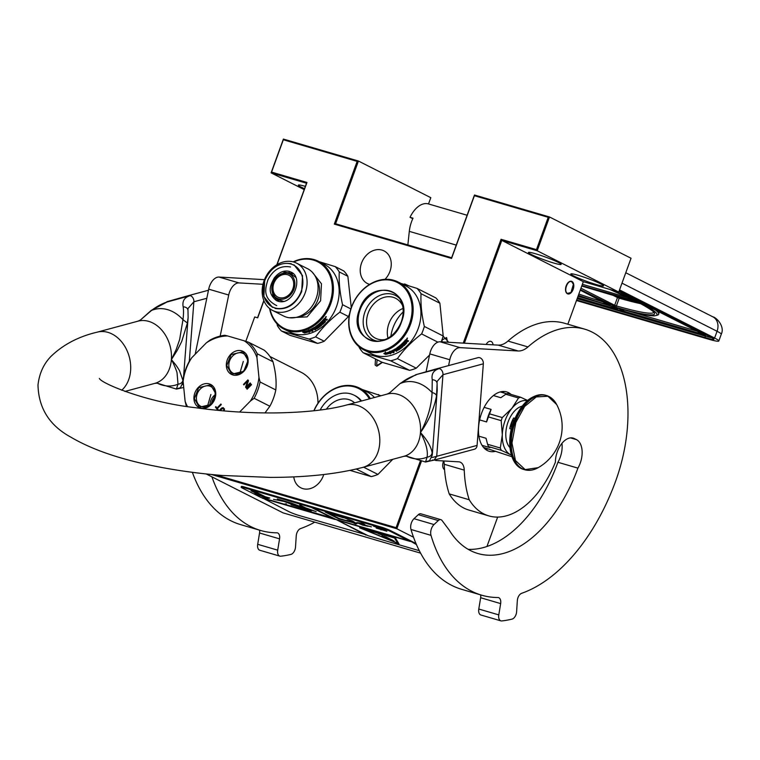 <?xml version="1.0" encoding="UTF-8"?>
<svg xmlns="http://www.w3.org/2000/svg" width="760" height="760" viewBox="0 0 760 760"><rect width="100%" height="100%" fill="white"/><g stroke="black" fill="none" stroke-linecap="round" stroke-linejoin="round"><path stroke-width="1.14" d="M382.384 362.406L376.798 366.215L375.126 365.047L375.497 358.976M382.099 362.311L377.52 365.199M443.137 336.205L448.105 341.544L447.811 342.228M441.959 341.895L442.187 339.957L446.614 337.563L447.516 342.209M420.584 553.137L283.1 512.886L206.197 473.955M263.929 300.723L257.697 317.841L254.695 316.967L245.822 341.335M567.843 324.226L583.338 281.675L618.754 292.04L631.047 258.257L549.499 216.97L474.477 195.006L451.639 257.754L335.587 223.773L358.425 161.034L283.394 139.07L271.101 172.852L306.517 183.217L306.964 182.466L277.067 264.623M497.657 517.075L486.951 546.478M413.526 537.225L396.834 528.77L396.084 527.668L420.299 461.13M211.394 474.487L396.834 528.77L421.373 461.358M403.873 284.287L404.643 283.955L408.87 285.808M215.868 474.905L396.084 527.668M463.258 343.111L501.049 239.286L536.456 249.65L548.226 217.312L474.401 195.7L451.563 258.447L334.315 224.114L357.152 161.376L283.328 139.755L271.558 172.093L306.964 182.466M384.997 279.328A18.306 14.715 -63.1 0 0 389.956 271.387A18.306 14.715 -63.1 0 0 384.019 250.895A18.306 14.715 -63.1 0 0 361.541 263.065A18.306 14.715 -63.1 0 0 367.479 283.556A18.306 14.715 -63.1 0 0 369.607 284.382M293.769 476.881A18.306 14.715 -63.1 0 0 300.874 487.834A18.306 14.715 -63.1 0 0 323.351 475.665A18.306 14.715 -63.1 0 0 323.731 474.525M306.517 183.217L276.839 264.765M263.834 300.495L257.535 317.803M304.19 189.601L271.101 172.852L271.558 172.093M305.368 186.371A17.404 1.53 -160 0 0 298.338 185.126A17.404 1.53 -160 0 0 301.188 187.121A17.404 1.53 -160 0 0 304.522 188.679M428.516 203.946L430.806 197.676L358.425 161.034L357.152 161.376M618.754 292.04L537.206 250.762L549.499 216.97L548.226 217.312M474.477 195.006L474.401 195.7M583.338 281.675L501.79 240.388L537.206 250.762L536.456 249.65M600.704 283.87A17.404 1.53 -160 0 0 582.616 276.697A17.404 1.53 -160 0 0 570.846 273.961A17.404 1.53 -160 0 0 573.695 275.956A17.404 1.53 -160 0 0 591.783 283.128A17.404 1.53 -160 0 0 603.554 285.865A17.404 1.53 -160 0 0 600.704 283.87M558.286 262.39A17.404 1.53 -160 0 0 540.198 255.227A17.404 1.53 -160 0 0 528.428 252.491A17.404 1.53 -160 0 0 531.278 254.486A17.404 1.53 -160 0 0 549.366 261.659A17.404 1.53 -160 0 0 561.136 264.394A17.404 1.53 -160 0 0 558.286 262.39M464.379 343.178L501.79 240.388L501.049 239.286M486.172 344.432A6.574 3.867 -73.7 0 1 490.846 341.354A6.574 3.867 -73.7 0 1 491.236 341.506A6.574 3.867 -73.7 0 1 493.088 344.822M573.154 289.38A6.574 3.867 -73.7 0 1 567.825 293.92A6.574 3.867 -73.7 0 1 566.181 285.845A6.574 3.867 -73.7 0 1 571.52 281.305A6.574 3.867 -73.7 0 1 573.154 289.38M444.552 469.623A6.574 3.867 -73.7 0 1 443.659 460.959M377.929 365.36L376.684 364.496L377.14 359.803M451.639 257.754L451.563 258.447M335.587 223.773L334.315 224.114M283.394 139.07L283.328 139.755M567.558 293.408L571.017 292.429L573.401 284.287L571.776 281.817C567.672 279.319 563.198 291.622 567.558 293.408M619.524 289.902L714.6 338.038A25.783 2.271 -160 0 1 718.817 340.993L721.278 334.238A25.783 2.271 20 0 0 717.06 331.274L714.6 338.038M718.817 340.993A25.783 2.271 -160 0 1 708.272 339.102L576.479 300.513M412.784 218.7L410.029 217.303A24.491 14.411 -73.7 0 1 428.421 203.917L467.105 215.241M407.863 244.938L409.298 231.363A24.491 14.411 -73.7 0 1 413.022 218.186L410.029 217.303M641.364 303.477L640.994 303.373A103.769 9.12 -160 0 1 617.88 308.132L624.102 311.258L699.038 333.203A6.441 0.57 20 0 0 700.615 332.927L643.853 304.209M612.028 290.073A103.769 9.12 -160 0 1 638.942 302.328L639.673 301.065M641.383 302.945L618.925 291.574M400.947 283.433L417.031 288.392A42.541 34.191 116.9 0 1 421.03 293.692C420.546 303.81 421.648 314.735 424.327 326.448L443.194 336.005A42.541 34.191 116.9 0 1 441.978 339.777A42.541 34.191 116.9 0 1 441.17 341.848M424.327 326.448A42.541 34.191 116.9 0 1 423.111 330.229A42.541 34.191 -63.1 0 1 421.61 333.916L437.874 342.152M404.776 341.63A38.029 30.571 -63.1 0 0 405.602 340.689L405.317 340.375A37.516 30.153 -63.1 0 1 404.5 341.306L405.289 341.886A38.029 30.571 -63.1 0 0 406.21 340.822L405.602 340.689M403.066 308.455A22.372 17.983 116.9 0 0 388.892 323.655A22.372 17.983 -63.1 0 0 388.018 338.181M402.648 305.786A22.372 17.983 116.9 0 0 395.608 298.281A22.372 17.983 116.9 0 0 368.144 313.148A22.372 17.983 -63.1 0 0 375.402 338.19A22.372 17.983 -63.1 0 0 385.615 339.425M378.356 341.344A24.814 19.95 -63.1 0 1 364.942 311.933A24.814 19.95 116.9 0 1 399.902 298.794M359.49 309.558C370.091 276.469 414.722 289.541 401.527 321.86C390.925 354.939 346.294 341.876 359.49 309.558M351.595 307.24A37.249 29.944 -63.1 0 0 367.812 350.578A37.249 29.944 -63.1 0 0 409.421 324.168A37.249 29.944 116.9 0 0 393.195 280.839A37.249 29.944 116.9 0 0 351.595 307.24M398.097 281.988A38.029 30.571 116.9 0 0 351.405 307.277A38.029 30.571 -63.1 0 0 363.745 349.837A38.029 30.571 -63.1 0 0 410.428 324.558A38.029 30.571 116.9 0 0 398.097 281.988L405.887 285.931A38.029 30.571 116.9 0 1 418.228 328.5A38.029 30.571 -63.1 0 1 371.545 353.79L363.745 349.837M417.031 288.392L435.898 297.939A42.541 34.191 116.9 0 1 439.897 303.24L421.03 293.692M421.61 333.916C411.958 341.354 403.883 349.591 397.394 358.625A42.541 34.191 -63.1 0 1 390.678 360.791L363.166 352.735A42.541 34.191 -63.1 0 1 359.166 347.434L359.005 346.712M443.194 336.005L439.897 303.24M429.561 355.024L416.262 368.173A42.541 34.191 -63.1 0 1 409.545 370.338L382.033 362.283L363.166 352.735M397.394 358.625L416.262 368.173M390.678 360.791L409.545 370.338M390.849 336.281A35.064 28.186 -63.1 0 1 392.977 327.826A35.064 28.186 116.9 0 1 403.209 311.866M385.766 353.894L385.757 353.78A38.029 30.571 -63.1 0 0 390.174 352.422L390.108 351.604L391.837 352.488L390.269 353.846L390.155 352.668A37.516 30.153 -63.1 0 1 385.766 353.894L385.748 353.295M390.222 353.372L391.761 352.022M385.766 354.378A38.029 30.571 -63.1 0 0 390.222 353.144M385.567 353.751A38.029 30.571 -63.1 0 0 389.994 352.412L389.918 351.947A37.516 30.153 -63.1 0 1 385.558 353.267L385.586 354.416L383.828 353.533L385.519 352.478L385.548 353.134L385.481 351.994M385.577 353.923L384.284 353.276M389.918 351.947L389.842 351.215M385.548 353.134A38.029 30.571 -63.1 0 0 389.927 351.68L389.994 352.412M403.987 343.425A37.516 30.153 -63.1 0 1 402.885 344.489L403.911 345.087A38.029 30.571 -63.1 0 0 405.821 343.178L403.74 341.952A38.029 30.571 -63.1 0 0 405.574 339.863L408.538 340.898A38.029 30.571 -63.1 0 1 407.892 341.677L406.163 341.078A37.516 30.153 -63.1 0 1 405.517 341.82L405.792 342.142A38.029 30.571 -63.1 0 0 406.448 341.401L406.163 341.078M403.132 344.85A38.029 30.571 -63.1 0 0 404.387 343.634L403.883 343.377A38.029 30.571 -63.1 0 1 402.619 344.594L402.173 344.337M403.303 342.579A37.516 30.153 -63.1 0 1 401.983 343.872L402.23 344.233A38.029 30.571 -63.1 0 0 403.702 342.779L403.199 342.522A38.029 30.571 -63.1 0 1 396.796 347.947L396.796 347.947M396.644 348.127L398.316 348.716L396.767 347.976M398.316 348.716A38.029 30.571 -63.1 0 0 399.665 347.748L399.475 347.349A37.516 30.153 -63.1 0 1 398.145 348.308M391.039 351.205L393.3 352.763L390.934 351.253A38.029 30.571 -63.1 0 0 395.637 348.716L398.259 349.543A38.029 30.571 -63.1 0 0 400.339 348.089L399.475 347.349M400.368 347.956L399.674 347.301M393.3 352.763A38.029 30.571 -63.1 0 0 394.098 352.402L392.825 351.358M394.639 350.512L394.126 350.255M393.328 351.11A37.516 30.153 -63.1 0 0 394.25 350.645L394.744 350.892A38.029 30.571 -63.1 0 1 392.92 351.804M391.979 351.272L392.036 351.234A38.029 30.571 -63.1 0 0 394.05 350.208A37.516 30.153 -63.1 0 0 394.117 350.189M392.036 351.234L392.416 351.548A38.029 30.571 -63.1 0 0 394.24 350.635M396.53 350.645A37.516 30.153 -63.1 0 1 396.102 350.873L393.917 349.771A37.516 30.153 -63.1 0 1 392.312 350.597M396.235 351.32A38.029 30.571 -63.1 0 0 397.005 350.882L395.684 349.856A37.516 30.153 -63.1 0 0 396.682 349.258L396.834 349.685A38.029 30.571 -63.1 0 1 395.827 350.293M401.29 347.187L401.204 347.529A37.516 30.153 -63.1 0 1 398.173 349.657L397.803 350.17L396.682 349.258M397.803 350.17L396.834 349.685M398.335 350.084A38.029 30.571 -63.1 0 0 401.403 347.918L401.204 347.529M401.489 347.577L399.722 347.063A38.029 30.571 -63.1 0 1 398.382 348.061L397.689 347.396A37.516 30.153 -63.1 0 0 399.76 345.819L399.969 346.209A38.029 30.571 -63.1 0 1 397.869 347.805M399.969 346.209L402.154 347.32L399.76 345.819M401.945 346.93A37.516 30.153 -63.1 0 0 402.448 346.512M402.154 347.32A38.029 30.571 -63.1 0 0 402.866 346.731L400.463 345.24A37.516 30.153 -63.1 0 0 401.156 344.631L401.384 345.002A38.029 30.571 -63.1 0 1 400.681 345.619M401.384 345.002L403.864 345.847L401.156 344.631M403.626 345.486A37.516 30.153 -63.1 0 0 406.419 342.712L406.486 342.304M403.864 345.847A38.029 30.571 -63.1 0 0 406.695 343.035L406.419 342.712M406.762 342.627L405.792 342.142M407.892 341.677L406.448 341.401M407.607 341.363A37.516 30.153 -63.1 0 0 408.158 340.708M406.733 340.67L407.141 340.043M406.942 338.305L407.103 338.969L406.97 338.276M407.455 338.058L406.609 339.169L407.493 338.086M405.84 343.026L403.864 341.82M394.801 349.267L394.943 349.704A38.029 30.571 -63.1 0 0 395.703 349.248L395.551 348.821A37.516 30.153 -63.1 0 1 394.801 349.267L394.877 349.762M394.943 349.704L395.323 350.037A38.029 30.571 -63.1 0 0 396.33 349.429L395.703 349.248M395.846 349.201A37.516 30.153 -63.1 0 0 396.178 349.001L395.551 348.821M406.21 340.822L405.317 340.375M396.102 350.873L393.917 349.771M398.173 349.657L397.651 349.742M406.514 339.729L406.438 340.366M276.991 323.817L277.39 325.679A42.541 34.191 -63.1 0 0 281.399 330.98L289.997 335.341L317.509 343.397A42.541 34.191 116.9 0 0 324.226 341.231L348.441 316.521L339.834 312.17A42.541 34.191 -63.1 0 0 341.335 308.474A42.541 34.191 -63.1 0 0 342.551 304.703C339.881 292.99 338.789 282.065 339.255 271.938A42.541 34.191 -63.1 0 0 335.255 266.637L319.172 261.677M350.844 308.902L342.551 304.703M348.441 316.521A42.541 34.191 -63.1 0 0 349.543 313.899M335.255 266.637L343.862 270.997A42.541 34.191 116.9 0 1 347.861 276.298L339.255 271.938M351.272 307.648L347.861 276.298M317.509 343.397L308.902 339.036A42.541 34.191 -63.1 0 0 315.618 336.87C322.126 327.845 330.191 319.608 339.834 312.17M281.399 330.98L308.902 339.036M324.226 341.231L315.618 336.87M289.769 332.034A38.029 30.571 -63.1 0 0 336.452 306.755A38.029 30.571 -63.1 0 0 324.121 264.185L318.373 261.278A38.029 30.571 116.9 0 1 330.704 303.838A38.029 30.571 -63.1 0 1 284.022 329.127L289.769 332.034M293.18 261.858A38.029 30.571 116.9 0 1 318.373 261.278M304.599 332.443L304.589 332.338A38.029 30.571 -63.1 0 0 308.997 330.98L308.93 330.163L310.669 331.047L309.092 332.395L308.988 331.227A37.516 30.153 -63.1 0 1 304.599 332.443L304.57 331.844M309.044 331.92L310.584 330.581M304.599 332.937A38.029 30.571 -63.1 0 0 309.044 331.692M304.399 332.31A38.029 30.571 -63.1 0 0 308.816 330.961L308.74 330.495A37.516 30.153 -63.1 0 1 304.38 331.825L304.409 332.975L302.66 332.082L304.342 331.027L304.37 331.692L304.313 330.552M304.399 332.481L303.116 331.825M308.74 330.495L308.674 329.773M304.37 331.692A38.029 30.571 -63.1 0 0 308.75 330.239L308.816 330.961M325.641 318.582L325.555 319.228L325.641 318.582L324.397 318.421A38.029 30.571 -63.1 0 1 322.563 320.511L324.672 321.575L322.687 320.378M326.981 319.257A37.516 30.153 -63.1 0 1 326.43 319.922L326.724 320.226A38.029 30.571 -63.1 0 0 327.36 319.456L325.555 319.228L325.346 318.278M326.43 319.922L324.985 319.637A37.516 30.153 -63.1 0 1 324.339 320.368L324.615 320.691A38.029 30.571 -63.1 0 0 325.27 319.95L324.985 319.637M326.724 320.226L325.27 319.95M321.28 325.071A37.516 30.153 -63.1 0 1 320.777 325.489L320.986 325.869A38.029 30.571 -63.1 0 0 321.698 325.28L319.504 324.168A38.029 30.571 -63.1 0 0 320.207 323.56L322.696 324.406A38.029 30.571 -63.1 0 0 325.517 321.594L324.615 320.691M325.517 321.594L325.251 321.262A37.516 30.153 -63.1 0 1 322.459 324.035L320.207 323.56M319.504 324.168L319.285 323.798A37.516 30.153 -63.1 0 0 319.979 323.19M320.777 325.489L318.582 324.377L320.986 325.869M318.801 324.767A38.029 30.571 -63.1 0 1 316.702 326.363L316.521 325.954A37.516 30.153 -63.1 0 0 318.582 324.377M316.702 326.363L317.205 326.619A38.029 30.571 -63.1 0 0 318.544 325.622L320.026 326.078A37.516 30.153 -63.1 0 1 316.996 328.206L315.666 328.234A38.029 30.571 -63.1 0 1 314.659 328.842L314.516 328.405A37.516 30.153 -63.1 0 0 315.514 327.807M316.474 328.301L317.158 328.633A38.029 30.571 -63.1 0 0 320.226 326.477M314.659 328.842L315.837 329.441A38.029 30.571 -63.1 0 1 315.058 329.868L314.934 329.431A37.516 30.153 -63.1 0 0 315.352 329.194M314.934 329.431L312.74 328.32L315.058 329.868M311.144 329.147A37.516 30.153 -63.1 0 0 312.74 328.32M312.873 328.766A38.029 30.571 -63.1 0 1 310.859 329.783L310.792 329.469M310.859 329.783L311.239 330.106A38.029 30.571 -63.1 0 0 313.063 329.194A37.516 30.153 -63.1 0 1 312.16 329.659M312.398 330.695A37.516 30.153 -63.1 0 1 312.037 330.856L312.123 331.312A38.029 30.571 -63.1 0 0 312.92 330.952L311.647 329.916M311.742 330.363A38.029 30.571 -63.1 0 0 313.576 329.45L313.063 329.194M312.037 330.856L309.871 329.755M312.123 331.312L309.615 329.906M309.643 330.058L309.766 329.802A38.029 30.571 -63.1 0 0 314.459 327.275L317.091 328.101A38.029 30.571 -63.1 0 0 319.162 326.648L318.298 325.907A37.516 30.153 -63.1 0 1 316.967 326.857L315.59 326.524M318.849 326.334A37.516 30.153 -63.1 0 0 318.972 326.24L318.298 325.907M315.466 326.686L317.138 327.275A38.029 30.571 -63.1 0 0 318.497 326.306M315.618 326.505A38.029 30.571 -63.1 0 0 322.022 321.081L322.525 321.337A38.029 30.571 -63.1 0 1 321.052 322.791L320.815 322.43A37.516 30.153 -63.1 0 0 322.126 321.138M321.052 322.791L321.452 323.152A38.029 30.571 -63.1 0 0 322.705 321.926L323.209 322.183A38.029 30.571 -63.1 0 1 321.955 323.409L321.717 323.048A37.516 30.153 -63.1 0 0 322.81 321.983M313.766 328.253A38.029 30.571 -63.1 0 0 314.526 327.798L314.374 327.37A37.516 30.153 -63.1 0 1 313.623 327.826L313.766 328.253M314.526 327.798L315.162 327.978A38.029 30.571 -63.1 0 1 314.146 328.586L313.728 328.367M314.678 327.76A37.516 30.153 -63.1 0 0 315.001 327.55L314.374 327.37M324.425 319.248L324.14 318.934A37.516 30.153 -63.1 0 1 323.332 319.856L323.608 320.178A38.029 30.571 -63.1 0 0 324.425 319.248L324.14 318.934M324.615 319.162L325.042 319.38A38.029 30.571 -63.1 0 1 324.111 320.435L323.608 320.178M325.042 319.38L324.33 318.849M324.644 321.736L324.644 321.736A38.029 30.571 -63.1 0 1 322.734 323.637L321.955 323.409M326.287 316.616L325.441 317.727L326.325 316.644M316.625 328.728L315.666 328.234M269.581 308.484A38.029 30.571 -63.1 0 0 284.022 329.127M269.962 308.778A37.249 29.944 -63.1 0 0 297.711 330.771A37.249 29.944 -63.1 0 0 329.697 303.459A37.249 29.944 116.9 0 0 325.09 267.615A37.249 29.944 116.9 0 0 293.654 261.991M289.227 317.756L307.116 316.882L320.596 300.789L321.461 283.774L312.284 272.213M283.632 316.027A26.514 21.318 -63.1 0 0 316.179 298.395A26.514 21.318 116.9 0 0 307.581 268.717L296.59 263.15A26.514 21.318 116.9 0 1 305.197 292.837A26.514 21.318 -63.1 0 1 272.64 310.469L283.632 316.027M296.59 263.15A26.514 21.318 116.9 0 0 264.043 280.782A26.514 21.318 -63.1 0 0 272.64 310.469M264.793 280.659A23.465 18.858 -63.1 0 0 275.006 307.952A23.465 18.858 -63.1 0 0 301.207 291.317A23.465 18.858 116.9 0 0 290.995 264.034A23.465 18.858 116.9 0 0 264.793 280.659M326.012 317.404L325.822 316.711L325.423 317.433M293.303 273.771L284.61 272.127L276.051 277.58M272.108 285.37L272.783 295.498L279.252 301.52M273.837 283.385A12.245 9.842 116.9 0 1 288.866 275.234A12.245 9.842 116.9 0 1 292.847 288.942A12.245 9.842 -63.1 0 1 277.808 297.084A12.245 9.842 -63.1 0 1 273.837 283.385M271.861 289.911A13.632 10.963 -63.1 0 1 272.755 283.062A13.632 10.963 116.9 0 1 279.566 274.692A13.632 10.963 116.9 0 1 291.83 275.709A13.632 10.963 116.9 0 1 293.92 289.256A13.632 10.963 -63.1 0 1 281.618 299.288A13.632 10.963 -63.1 0 1 271.861 289.911L275.766 298.898L283.556 301.359M295.716 277.352L289.104 272.517L279.566 274.692M272.431 307.373L263.881 296.562L264.698 280.677C270.731 267.434 279.604 261.801 291.327 263.767M293.977 264.822L302.527 275.623L301.71 291.507C295.678 304.75 286.805 310.384 275.082 308.417M369.341 398.876A37.249 29.944 -63.1 0 0 354.606 386.954A37.249 29.944 116.9 0 0 314.032 410.761M370.32 398.61A38.029 30.571 -63.1 0 0 359.499 388.103A38.029 30.571 -63.1 0 0 355.272 386.431A38.029 30.571 116.9 0 0 313.851 410.78M380.902 395.76L362.339 389.548M356.278 469.024L371.222 476.596L350.037 470.392M371.222 476.596A42.541 34.191 -63.1 0 0 377.938 474.43L363.613 467.172M392.749 459.325L377.938 474.43M379.8 396.055A42.541 34.191 -63.1 0 0 378.433 394.506M374.452 397.499A38.029 30.571 -63.1 0 0 367.298 392.046L359.499 388.103M326.401 409.155A23.199 18.648 116.9 0 1 351.291 400.567A23.199 18.648 116.9 0 1 354.616 402.847M320.15 410.029A29.26 23.522 116.9 0 1 354.036 395.162A29.26 23.522 116.9 0 1 360.99 401.128M354.036 395.162L355.129 395.713A29.26 23.522 116.9 0 1 361.551 400.976M211.309 404.529A12.891 10.364 -63.1 0 0 213.645 386.973A12.891 10.364 -63.1 0 0 198.369 387.391A12.891 10.364 -63.1 0 0 196.032 404.947A12.891 10.364 -63.1 0 0 211.309 404.529M243.713 371.459A12.891 10.364 -63.1 0 0 246.05 353.903A12.891 10.364 -63.1 0 0 230.774 354.322A12.891 10.364 -63.1 0 0 228.437 371.877A12.891 10.364 -63.1 0 0 243.713 371.459M224.209 410.941L224.513 409.032L223.117 407.616L221.426 408.234L219.212 410.485M220.067 410.571L222.689 408.367L223.886 409.516L223.468 410.875M218.082 410.381L218.452 410.001L217.369 408.576L221.302 404.558L220.903 404.026L216.97 408.044L215.887 406.609L215.422 407.094L217.892 410.362M251.531 384.712L251.123 384.18L246.724 388.673L247.123 389.205L251.531 384.712M250.591 383.467L250.183 382.935L246.344 386.849L248.501 380.703L247.893 379.895L243.494 384.389L243.894 384.921L247.637 381.102L245.575 387.153L246.183 387.961L250.591 383.467M187.425 406.505A45.115 36.271 116.9 0 1 185.107 401.213L183.122 381.416A45.115 36.271 116.9 0 1 191.739 357.751L206.359 342.827A45.115 36.271 116.9 0 1 227.658 335.967L244.283 340.831A45.115 36.271 116.9 0 1 256.966 357.637L258.96 377.435A45.115 36.271 116.9 0 1 250.344 401.099L239.618 412.043M200.232 389.072A11.086 8.911 116.9 0 1 210.805 386.555A11.086 8.911 116.9 0 1 211.356 403.816A11.086 8.911 -63.1 0 1 200.792 406.334A11.086 8.911 -63.1 0 1 200.232 389.072M232.636 356.003A11.086 8.911 116.9 0 1 243.209 353.485A11.086 8.911 116.9 0 1 243.76 370.747A11.086 8.911 -63.1 0 1 233.187 373.264A11.086 8.911 -63.1 0 1 232.636 356.003M221.426 408.234L219.593 410.523M221.958 407.844L221.701 408.367M223.896 409.972L224.029 410.58M223.886 409.516L224.171 410.115M223.706 409.06L224.162 409.649M223.44 408.709L223.982 409.203M223.079 408.443L223.715 408.842M215.422 407.094L218.072 410.372M216.97 408.044L221.084 404.263M246.724 388.673L247.228 389.11M251.303 384.417L247 388.816M245.575 387.153L246.278 387.866M247.637 381.102L245.851 387.296M243.494 384.389L243.988 384.826M248.073 380.133L243.76 384.531M246.344 386.849L250.363 383.163M183.122 381.416L183.379 377.558A46.407 37.306 116.9 0 1 189.316 361.266L191.739 357.751M186.504 406.362A46.407 37.306 116.9 0 1 186.219 405.755L185.107 401.213M264.993 412.917L269.866 406.239L254.134 398.278L250.344 401.099M258.96 377.435L260.062 381.976A46.407 37.306 116.9 0 1 254.134 398.278M269.866 406.239A46.407 37.306 -63.1 0 0 275.794 389.947L260.062 381.976M275.794 389.947C276.659 381.463 275.719 372.067 272.963 361.75L257.231 353.79L256.966 357.637M244.283 340.831L248.491 342.209A46.407 37.306 116.9 0 1 257.231 353.79M272.963 361.75A46.407 37.306 -63.1 0 0 264.224 350.18L248.491 342.209M206.359 342.827L210.149 340.005A46.407 37.306 116.9 0 1 224.817 335.284L227.658 335.967M269.971 356.516L301.14 372.295A42.541 34.191 116.9 0 1 317.974 403.227M211.318 404.405L199.32 407.265L194.341 398.582L198.692 387.676L210.681 384.816L215.659 393.499L211.318 404.405M207.423 406.476L210.9 394.478M243.713 371.336L231.724 374.195L226.746 365.512L231.087 354.606L243.086 351.747L248.064 360.43L243.713 371.336M239.818 373.407L243.304 361.409M484.148 407.36L491.122 409.402L489.554 413.849A31.844 18.734 106.3 0 0 488.433 416.926L501.182 420.651L502.312 434.786A28.358 16.682 106.3 0 0 504.279 447.298A28.358 16.682 106.3 0 0 510.511 454.66L511.375 455.107M501.267 450.319A31.844 18.734 -73.7 0 1 500.773 449.188A31.844 18.734 -73.7 0 1 500.317 448.01L487.568 444.277A31.844 18.734 106.3 0 0 488.528 446.585L501.267 450.319L510.511 454.66A28.358 16.682 106.3 0 0 511.356 455.041M483.502 447.393L511.898 456.703M500.27 391.932L506.796 393.841M518.519 397.993L505.78 394.269A31.844 18.734 -73.7 0 1 507.851 393.49L520.591 397.224A31.844 18.734 106.3 0 0 518.519 397.993L511.955 408.262L502.303 417.572A31.844 18.734 106.3 0 0 501.182 420.651M527.554 400.444L520.591 397.224M488.528 446.585L489.915 447.649L482.039 445.341M478.895 436.183L486.048 438.273L487.568 444.277M511.955 408.262A28.358 16.682 106.3 0 0 502.312 434.786L500.317 448.01M488.433 416.926L486.561 421.933L479.626 419.9M489.554 413.849L502.303 417.572M505.78 394.269L500.811 397.708L493.43 395.551M527.269 400.681A28.358 16.682 106.3 0 0 511.983 408.224M522.044 406.182L522.072 406.182A22.819 13.424 -73.7 0 0 513.57 412.129A22.819 13.424 106.3 0 0 509.95 447.621M486.048 438.273A29.649 17.442 106.3 0 0 486.276 439.384A29.649 17.442 106.3 0 0 486.324 439.612M491.122 409.402A29.649 17.442 106.3 0 0 486.561 421.933M443.755 460.969A12.891 7.581 106.3 0 1 444.248 464.274A101.317 59.603 106.3 0 0 449.207 493.895L469.214 499.747A84.046 49.447 106.3 0 0 483.816 513.903A84.046 49.447 106.3 0 0 488.832 515.897A84.046 49.447 106.3 0 0 555.389 462.166A19.589 11.524 106.3 0 1 573.249 438.13A19.589 11.524 106.3 0 1 574.417 438.596L572.014 437.893M449.207 493.895A84.046 49.447 106.3 0 0 463.809 508.05A84.046 49.447 106.3 0 0 468.825 510.036L488.832 515.897M440.904 519.678A5.415 3.183 106.3 0 0 438.311 520.553L418.304 514.691A5.415 3.183 -73.7 0 1 420.897 513.817L440.904 519.678A5.415 3.183 106.3 0 1 442.006 520.476L449.151 529.986A123.234 72.495 106.3 0 0 470.469 550.582A123.234 72.495 106.3 0 0 477.822 553.498A123.234 72.495 106.3 0 0 577.923 468.131L557.916 462.279A19.589 11.524 106.3 0 0 561.934 443.384M438.311 520.553L434.017 524.552A7.733 4.55 106.3 0 0 430.996 535.344A164.996 97.071 106.3 0 0 471.846 591.299A164.996 97.071 106.3 0 0 481.707 595.203A164.996 97.071 106.3 0 0 497.895 597.531A6.441 3.791 -73.7 0 1 498.531 597.626A6.441 3.791 -73.7 0 1 500.65 603.592L498.788 614.887A6.441 3.791 106.3 0 0 500.906 620.863A6.441 3.791 106.3 0 0 501.828 620.929A189.487 111.473 106.3 0 0 512.012 619.125A6.441 3.791 106.3 0 0 516.61 611.733L517.332 600.637A6.441 3.791 -73.7 0 1 521.626 593.322A164.996 97.071 106.3 0 0 615.628 481.175A123.747 72.798 106.3 0 0 584.725 329.166A123.747 72.798 106.3 0 0 527.962 346.921A25.783 15.162 -73.7 0 1 518.168 350.977L460.104 347.643A12.891 7.581 106.3 0 0 449.796 359.746L448.59 365.588M430.996 535.344L410.989 529.482A164.996 97.071 106.3 0 0 451.839 585.438A164.996 97.071 106.3 0 0 461.7 589.342L481.707 595.203M500.906 620.863L480.899 615.001A6.441 3.791 -73.7 0 1 478.781 609.035L480.643 597.731A6.441 3.791 106.3 0 0 480.681 594.899M410.989 529.482A7.733 4.55 -73.7 0 1 414.01 518.7L418.304 514.691M468.179 549.347A123.234 72.495 106.3 0 0 557.916 462.279M449.796 359.746L429.789 353.894L426.113 371.602M429.789 353.894A12.891 7.581 -73.7 0 1 440.097 341.791L498.161 345.116A25.783 15.162 106.3 0 0 507.956 341.069L527.962 346.921M584.725 329.166L564.718 323.313A123.747 72.798 106.3 0 0 507.956 341.069M577.923 468.131A19.589 11.524 106.3 0 0 576.469 439.631L574.417 438.596M434.625 459.942A12.891 7.581 106.3 0 0 435.632 460.38A12.891 7.581 106.3 0 0 436.648 460.56L458.745 461.823A12.891 7.581 -73.7 0 1 459.762 461.994A12.891 7.581 -73.7 0 1 464.255 470.136A101.317 59.603 106.3 0 0 469.214 499.747M511.09 394.44A30.941 18.202 106.3 0 0 506.654 391.923A30.941 18.202 106.3 0 0 481.545 413.298A30.941 18.202 106.3 0 0 489.269 451.307A30.941 18.202 106.3 0 0 495.662 451.288M487.853 449.008A30.941 18.202 -73.7 0 1 485.592 449.407M504.231 393.091A30.941 18.202 106.3 0 0 502.531 391.533M211.907 476.843A164.996 97.071 106.3 0 0 250.762 526.566A164.996 97.071 106.3 0 0 260.613 530.471A164.996 97.071 106.3 0 0 276.811 532.808A6.441 3.791 -73.7 0 1 277.438 532.893A6.441 3.791 -73.7 0 1 279.556 538.859L277.704 550.164A6.441 3.791 106.3 0 0 279.822 556.13A6.441 3.791 106.3 0 0 280.744 556.206A189.487 111.473 106.3 0 0 290.928 554.401A6.441 3.791 106.3 0 0 295.517 547L296.248 535.904A6.441 3.791 -73.7 0 1 300.542 528.599A164.996 97.071 106.3 0 0 314.763 522.158M192.365 472.321A164.996 97.071 106.3 0 0 230.755 520.714A164.996 97.071 106.3 0 0 240.607 524.619L260.613 530.471M279.822 556.13L259.815 550.269A6.441 3.791 -73.7 0 1 257.697 544.303L259.549 533.007A6.441 3.791 106.3 0 0 259.587 530.176M262.988 284.287L239.02 282.919A12.891 7.581 106.3 0 0 228.712 295.022L208.706 289.161L195.187 354.226M208.706 289.161A12.891 7.581 -73.7 0 1 219.013 277.058L264.47 279.661M228.712 295.022L220.181 336.101M406.191 456.057L425.514 462.013L427.11 457.121C428.108 450.775 425.904 442.577 420.479 432.535C427.719 418.883 431.575 405.574 432.06 392.597L432.259 379.715C431.214 373.958 433.57 370.243 439.346 368.581L437.627 368.552L477.992 357.666A5.158 3.923 74.9 0 1 479.721 357.694A5.158 3.923 74.9 0 1 483.341 363.812L477.08 445.408A5.158 3.923 74.9 0 1 474.42 449.217L434.055 460.104L436.715 456.294C432.221 457.634 430.492 457.795 431.519 456.769M425.98 461.671L429.505 460.693L432.25 455.192L437.219 390.44L437.048 381.51L442.966 374.699A5.158 3.923 74.9 0 0 439.346 368.581L415.948 374.661L400.377 383.296L389.557 392.91L387.077 394.098A32.224 24.529 74.9 0 1 420.479 432.535C428.83 420.764 434.169 408.576 436.506 395.96L437.104 383.952C437.123 381.377 435.508 379.962 432.259 379.715M416.052 374.974C410.324 376.922 405.175 379.724 400.596 383.391A39.273 29.887 -105.1 0 1 432.06 392.597A5.158 2.916 9.5 0 1 436.506 395.96M432.25 455.192L432.136 452.931C431.224 447.022 427.338 440.22 420.479 432.535A32.224 24.529 74.9 0 1 403.864 456.323L406.59 456.095M189.306 361.276L193.876 301.767L187.948 308.579L188.119 317.499L187.406 323.038L181.678 341.572L177.052 350.692L171.38 359.603A32.224 24.529 -105.1 0 0 137.978 321.166L140.457 319.988L151.496 310.46C156.512 306.603 161.661 303.8 166.953 302.043L190.247 295.649C184.471 297.264 182.105 300.979 183.16 306.784C183.701 310.251 183.625 314.545 182.96 319.666L179.655 339.53L176.139 349.638L171.38 359.603C172.197 360.601 177.07 371.317 177.07 373.188L178.011 384.19L176.415 389.082L157.092 383.125M124.916 391.438L154.764 383.391A32.224 24.529 -105.1 0 0 171.38 359.603C176.805 365.959 176.605 366.073 179.455 370.5L183.141 381.026M182.704 384.512L183.426 384.408M180.395 387.771L176.88 388.74M183.169 381.862L180.405 387.762M188.005 311.03C188.024 308.446 186.409 307.03 183.16 306.784M140.448 319.988L151.278 310.365L166.953 302.043M556.681 404.548A47.177 47.177 0 0 1 538.213 467.647L525.16 469.613L515.442 460.493L511.974 443.033L515.812 422.484L524.619 406.457L536.284 396.929L547.931 396.235L556.69 404.558C554.183 399.855 550.791 396.844 546.497 395.523A38.675 22.752 -73.7 0 1 551.542 398.249M509.76 428.63L513.636 417.99A21.27 12.511 106.3 0 0 511.29 423.101A21.27 12.511 106.3 0 0 509.76 428.63L511.366 429.096M513.636 417.99L514.909 418.361M512.582 424.659L512.078 424.631M512.202 425.885L511.29 425.609L512.24 425.771M511.1 426.132L511.756 426.331L510.957 426.512L511.556 426.958L510.834 426.863L511.698 427.12L511.081 426.474L512.003 426.284L511.1 426.132L511.784 426.331M510.834 426.863L511.746 427.139L511.119 426.493L512.003 426.284M513.712 421.353A0.646 0.646 0 0 1 514.149 420.223A0.646 0.522 -63.1 0 0 513.712 421.344M511.689 424.507L512.088 425.22M512.05 425.828L511.451 425.505L512.05 425.828M415.976 543.505L390.735 530.727A7.733 0.684 -160 0 0 380.627 526.889L244.568 487.056A7.733 0.684 -160 0 0 241.405 486.495L241.148 487.217A7.733 0.684 -160 0 0 242.411 488.1L260.88 497.458L334.039 518.472M416.442 544.597L409.117 540.322L408.937 540.797L390.469 531.449A7.733 0.684 -160 0 0 380.361 527.611L313.376 507.87M262.342 497.885L288.933 511.651A7.733 0.684 -160 0 0 299.031 515.489L366.197 534.755M410.305 541.49L337.278 520.115L368.068 535.695L419.311 550.706M311.514 506.92L311.334 507.404L244.311 487.787A7.733 0.684 -160 0 0 241.148 487.217M386.897 531.25L381.425 528.475L373.416 526.139L377.777 527.792L376.19 528.058L386.897 531.25M357.162 523.241L356.981 523.716L352.478 521.008L340.452 516.325L343.263 517.74L325.204 512.021L338.884 518.947L352.839 522.595L355.642 524.01L356.905 523.44M356.981 523.716L355.642 524.01M371.412 526.87L359.917 523.858L362.51 525.056L356.896 522.642L364.914 524.514L362.273 523.298L356.744 522.586L362.662 525.112L360.078 523.915L371.412 526.87M362.653 525.084L368.03 526.262L362.786 524.885M313.338 507.993L335.91 519.422L408.937 540.797M409.022 540.578L410.485 541.015M398.971 543.875L395.656 538.346L359.641 527.801L398.971 543.875M333.991 518.614L334.78 518.842M336.585 519.621L337.326 519.992M366.063 535.116L335.407 519.165M262.248 498.142L335.274 519.526M254.733 493.648L267.416 498.465L269.8 498.066L265.278 496.736L257.032 492.565L251.009 490.798L259.255 494.978L254.733 493.648M304.845 509L291.07 504.744M303.876 508.649L291.061 504.764M295.925 505.305L290.852 504.136M283.204 501.229L273.543 499.358L283.404 501.325M306.242 509.58L311.381 510.606L291.194 503.006M291.327 503.148L277.305 498.978L306.213 509.656M286.311 503.861L284.525 504.089M302.176 507.243L316.141 511.622L305.339 507.747L299.687 504.887L305.13 507.689L302.176 507.243M311.334 507.404L333.906 518.833M380.959 529.862L382.688 529.121M377.197 527.886L381.13 529.378M338.884 518.947L339.055 518.462L346.864 520.742M327.883 512.8L339.055 518.462M352.839 522.595L353.01 522.111L355.813 523.526M346.835 520.837L347.006 520.353L353.01 522.111M397.736 542.811L398.534 543.134M267.416 498.465L268.812 497.772M259.302 494.836L267.587 497.981M259.255 494.978L259.426 494.494L253.688 491.587M297.312 505.77L296.181 505.39M311.286 510.872L291.203 503.006L277.315 498.987M395.067 538.175L397.603 543.181L362.102 528.523M362.055 528.656L394.649 538.052M394.601 538.184L397.603 543.181M382.195 534.992L378.214 533.672L382.195 534.992M394.108 541.196L386.213 536.987L382.005 535.667L390.421 539.971L394.174 541.015M384.209 536.246L392.606 540.217M621.984 283.147L717.06 331.274A12.891 10.364 116.9 0 0 712.88 316.844L625.774 272.755M619.267 290.624L710.6 336.86A20.625 1.814 20 0 1 705.536 337.716L576.669 299.991M712.215 337.763A19.332 1.7 20 0 1 705.289 336.167L577.153 298.651M705.536 337.716A1.292 0.76 -73.7 0 1 705.289 336.167L705.878 334.552M456.237 245.1L409.298 231.363M619.086 291.108L702.943 333.555A10.317 0.902 20 0 1 700.416 333.982L577.4 297.967L700.492 334.01A1.292 0.76 -73.7 0 1 700.416 333.982M703.76 333.422A1.292 1.036 116.9 0 1 702.943 333.555M611.192 306.175A1.292 0.712 -73.4 0 1 611.116 306.156L578.265 295.592A103.769 9.12 -160 0 0 611.049 306.128L617.101 309.216L577.533 297.625M643.91 304.219L640.994 303.373M638.942 302.328L641.858 303.183M610.223 305.301A1.292 1.036 116.9 0 1 610.081 305.244L580.25 290.149L609.501 305.377A101.194 8.892 20 0 1 578.35 295.374M636.928 302.176A1.292 0.76 106.3 0 0 637.003 302.204L581.751 286.035L640.357 303.487A101.194 8.892 20 0 1 616.683 307.486L580.45 289.588M609.843 289.437A101.194 8.892 20 0 1 635.436 300.998L581.894 285.627M614.089 307.258A1.292 1.036 -63.1 0 0 614.194 307.325L611.116 306.156A1.292 0.712 -73.4 0 1 611.049 306.128M617.462 308.969A1.292 1.036 -63.1 0 0 617.595 309.044L614.194 307.325A1.292 1.036 -63.1 0 0 614.336 307.382M616.75 308.617A1.292 0.76 106.3 0 0 617.101 309.216M578.018 296.286L599.288 302.518M699.038 333.203A1.292 0.76 -73.7 0 1 698.697 331.977M697.024 331.132L628.121 310.954M624.102 311.258A1.292 0.76 -73.7 0 1 623.827 309.805M620.739 309.985A1.292 1.036 -63.1 0 0 622.06 309.32M617.338 308.256A1.292 1.036 -63.1 0 0 618.042 308.18M617.88 308.132A1.292 0.798 106 0 0 617.966 308.161C636.044 313.329 648.166 315.894 654.35 315.865C657.675 315.257 659.091 314.64 658.606 314.003A105.061 9.234 -160 0 0 655.528 310.118M609.501 305.377A1.292 0.712 -73.3 0 1 609.178 304.788M604.333 302.337A99.902 8.787 20 0 1 578.825 294.053M613.225 306.185A1.292 1.036 -63.1 0 0 614.669 305.263L580.963 288.202M640.357 303.487A1.292 1.073 117.5 0 1 640.195 303.42L637.003 302.204A1.292 0.76 106.3 0 0 637.079 302.224M653.733 312.436C653.277 312.901 657.457 312.92 640.195 303.42A1.292 1.073 117.5 0 1 640.091 303.354M653.704 312.36A99.902 8.787 20 0 1 616.398 305.919L614.669 305.263L617.481 297.54L612.55 295.051M616.683 307.486A1.292 0.807 -74 0 1 616.398 305.919L619.21 298.195L617.481 297.54A1.292 1.036 -63.1 0 1 618.203 296.704M634.875 301.14A1.292 0.76 -73.7 0 1 634.524 300.561M629.081 297.958L582.378 284.287M609.795 289.417L635.455 301.007A1.292 0.997 116.2 0 1 635.189 300.874M640.718 303.696A99.902 8.787 20 0 1 619.21 298.195A1.292 0.807 -74 0 0 619.239 297.008M401.337 321.851A26.581 21.365 116.9 0 1 376.418 341.411A26.581 21.365 116.9 0 1 360.078 309.766A26.581 21.365 116.9 0 1 398.8 297.198A26.581 21.365 116.9 0 1 401.337 321.851M297.797 316.967A23.465 18.858 -63.1 0 0 317.898 299.772A23.465 18.858 -63.1 0 0 316.72 279.576M215.194 394.687A11.086 8.911 -63.1 0 0 213.778 395.931A11.086 8.911 -63.1 0 0 209.94 405.051M214.994 396.739A10.051 8.085 -63.1 0 0 214.843 396.891A10.051 8.085 -63.1 0 0 211.48 403.683M498.788 614.887L478.781 609.035M480.643 597.731L500.65 603.592M434.017 524.552L414.01 518.7M576.469 439.631L570.522 437.893M444.248 464.274L464.255 470.136M460.104 347.643L440.097 341.791M498.161 345.116L518.168 350.977M277.704 550.164L257.697 544.303M259.549 533.007L279.556 538.859M239.02 282.919L219.013 277.058M437.627 368.552L415.948 374.661M137.978 321.166L97.213 332.158C78.774 336.471 63.451 344.46 51.243 356.136C43.747 363.707 39.33 373.331 38 384.997C38.551 408.13 49.476 425.505 70.775 437.114C91.143 449.112 117.942 458.536 151.164 465.376C173.879 470.126 197.799 473.508 222.946 475.503L270.332 477.394C306.451 477.394 337.364 474.031 363.09 467.315A32.224 24.529 -105.1 0 0 379.705 443.526A32.224 24.529 -105.1 0 0 346.313 405.089L387.077 394.098M97.213 332.158A32.224 24.529 74.9 0 1 130.606 370.595A32.224 24.529 74.9 0 1 121.685 390.241M432.136 452.931C431.566 455.44 429.894 456.836 427.11 457.121A39.273 29.887 74.9 0 1 406.229 456.057M157.13 383.125A39.273 29.887 -105.1 0 0 178.011 384.19C180.785 383.904 182.457 382.517 183.036 380.009M432.335 460.066L434.055 460.104L425.514 462.013M151.278 310.365L151.496 310.46A39.273 29.887 74.9 0 1 182.96 319.675L187.406 323.038M477.08 445.408L436.715 456.294L442.966 374.699L483.341 363.812M206.815 298.281L193.876 301.767A5.158 3.923 -105.1 0 0 190.247 295.649A5.158 3.923 74.9 0 0 188.527 295.621L166.849 301.729M530.461 470.183A38.675 22.752 -73.7 0 1 524.761 469.756A38.675 22.752 -73.7 0 1 515.109 422.247A38.675 22.752 -73.7 0 1 546.497 395.523L545.442 395.219A38.675 22.752 -73.7 0 0 514.054 421.942A38.675 22.752 -73.7 0 0 523.716 469.442C510.34 466.051 505.723 442.282 513.532 421.847C521.626 402.23 532.266 393.347 545.442 395.219M380.627 526.889L380.361 527.611M390.735 530.727L390.469 531.449M244.568 487.056L244.311 487.787M297.578 505.865L290.966 503.823M392.103 540.607L392.284 540.122M390.421 539.971L390.592 539.486M713.203 337.582L713.298 338.513L619.257 290.643M712.88 316.844C716.29 317.385 725.106 326.277 721.278 334.238M700.492 334.01C704.719 335.341 706.648 335.331 706.287 333.972M701.072 333.174L643.872 304.219L641.174 303.43M617.471 308.019L617.966 308.161M618.915 291.584L641.611 303.078M658.606 314.003L659.319 312.047M398.8 297.198C403.645 304.057 404.481 312.265 401.308 321.822C396.007 334.248 387.714 340.784 376.418 341.411M385.491 352.099L385.538 352.963M304.323 330.647L304.37 331.512M290.89 272.042L289.247 271.387C283.841 270.085 278.834 272.279 274.246 277.979C270.588 284.943 266.456 292.324 276.422 300.608L278.065 301.255C293.408 306.052 303.924 277.02 290.89 272.042M290.538 266.988C280.81 265.231 273.267 269.515 267.919 279.832C265.278 288.477 262.352 298.205 276.773 305.662M434.378 460.019L435.632 460.38M363.09 467.315L403.864 456.323M99.361 378.442C101.621 383.648 147.098 402.353 195.187 407.664C222.737 411.492 250.04 413.24 277.115 412.898C306.071 412.328 329.137 409.726 346.313 405.089M389.548 392.92L400.377 383.296M154.764 383.391L157.5 383.173M183.73 387.505L176.415 389.082M188.119 317.499L183.587 376.58M188.527 295.621L208.477 290.244M538.241 467.637C533.586 470.25 529.102 470.962 524.761 469.756L523.716 469.442"/></g></svg>
